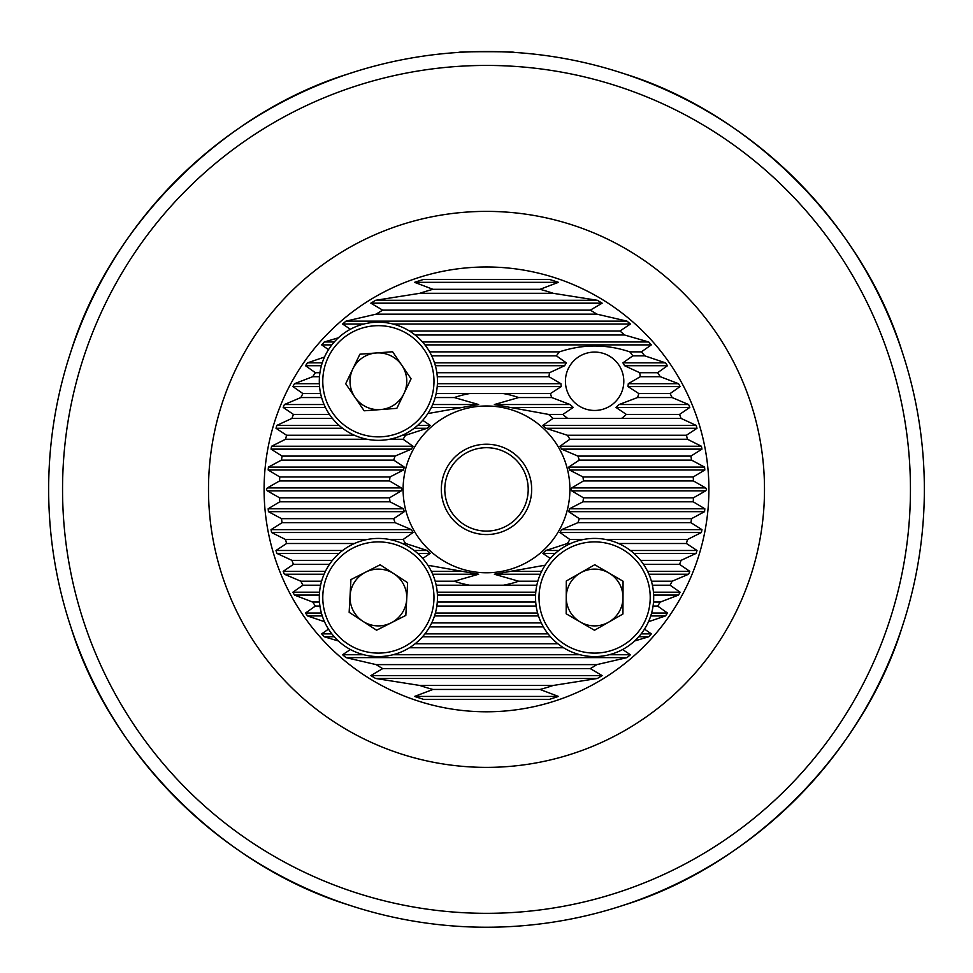 <?xml version="1.0" encoding="UTF-8"?>
<svg xmlns="http://www.w3.org/2000/svg" width="973" height="973" viewBox="0 0 973 973"><rect width="100%" height="100%" fill="white"/><g stroke="black" fill="none" stroke-linecap="round" stroke-linejoin="round"><path stroke-width="1.46" d="M441.328 489.383A45.172 45.172 0 0 1 486.5 444.211A45.172 45.172 0 0 1 531.672 489.383A45.172 45.172 0 0 1 486.5 534.554A45.172 45.172 0 0 1 441.328 489.383M528.205 489.383A41.705 41.705 0 0 0 486.5 447.689A41.705 41.705 0 0 0 444.795 489.383A41.705 41.705 0 0 0 486.5 531.088A41.705 41.705 0 0 0 528.205 489.383M626.332 414.413L615.982 407.432L619.096 404.537L637.497 397.556A45.865 45.865 0 0 0 638.811 393.566L627.974 386.573L628.303 383.69L640.258 376.709A45.865 45.865 0 0 0 639.687 372.708L624.605 365.726L622.927 362.844L632.803 355.863A45.865 45.865 0 0 0 629.823 351.861C606.532 344.041 583.07 344.041 559.414 351.861A45.865 45.865 0 0 0 556.422 355.863L566.31 362.844L564.632 365.726L549.55 372.708A45.865 45.865 0 0 0 548.979 376.709L560.922 383.69L561.263 386.573L550.426 393.566A45.865 45.865 0 0 0 551.74 397.556L570.142 404.537L573.255 407.432L562.905 414.413A45.865 45.865 0 0 0 567.697 418.402L621.54 418.402A45.865 45.865 0 0 0 626.332 414.413L679.568 414.413L689.808 407.432L688.616 404.537L672.136 397.556A207.115 207.115 0 0 0 670.105 393.566L680.103 386.573L678.534 383.69L660.278 376.709A207.115 207.115 0 0 0 657.614 372.708L667.49 365.726L665.483 362.844L644.819 355.863A207.115 207.115 0 0 0 641.365 351.861L651.326 344.88L648.748 341.985L624.569 335.004A207.115 207.115 0 0 0 619.959 331.015L630.407 324.033L627.013 321.139L596.911 314.157A207.115 207.115 0 0 0 590.295 310.156L602.165 303.175L597.373 300.292L553.199 293.311A207.115 207.115 0 0 0 540.027 289.309L558.453 282.328L549.538 279.446L423.462 279.446L414.547 282.328L432.973 289.309A207.115 207.115 0 0 0 419.801 293.311L375.627 300.292L370.835 303.175L382.705 310.156A207.115 207.115 0 0 0 376.089 314.157L345.987 321.139L342.593 324.033L350.389 329.251M623.802 381.27A29.19 29.19 0 0 0 594.612 352.08A29.19 29.19 0 0 0 565.422 381.27A29.19 29.19 0 0 0 594.612 410.46A29.19 29.19 0 0 0 623.802 381.27M514.303 52.42C516.043 51.46 456.945 51.46 458.697 52.42C456.994 51.46 516.018 51.46 514.303 52.42M924.35 489.383A437.85 437.85 0 0 1 486.5 927.233A437.85 437.85 0 0 1 48.65 489.383A437.85 437.85 0 0 1 486.5 51.533A437.85 437.85 0 0 1 924.35 489.383A437.85 437.85 0 0 0 486.5 51.533A437.85 437.85 0 0 0 48.65 489.383M422.72 558.466L430.236 553.382L427.123 550.487L405.644 543.506A97.3 97.3 0 0 1 403.102 539.516L413.026 532.523L411.397 529.64L395.062 522.659A97.3 97.3 0 0 1 393.712 518.658L404.257 511.676L403.527 508.794L389.991 501.813A97.3 97.3 0 0 1 389.565 497.811L401.302 490.83L402.129 489.383L401.302 487.935L389.565 480.954A97.3 97.3 0 0 1 389.991 476.965L403.527 469.983L404.257 467.089L393.712 460.107A97.3 97.3 0 0 1 395.062 456.106L411.397 449.125L413.026 446.242L403.102 439.261A97.3 97.3 0 0 1 405.644 435.259L427.123 428.278L430.236 425.396L422.72 420.3M427.84 413.574L478.643 404.537L454.33 397.556A97.3 97.3 0 0 1 469.618 393.566L503.382 393.566A97.3 97.3 0 0 1 518.67 397.556L494.357 404.537L548.517 414.413A97.3 97.3 0 0 1 553.053 418.402L542.764 425.396L545.877 428.278L567.356 435.259A97.3 97.3 0 0 1 569.898 439.261L559.974 446.242L561.603 449.125L577.938 456.106A97.3 97.3 0 0 1 579.288 460.107L568.743 467.089L569.473 469.983L583.009 476.965A97.3 97.3 0 0 1 583.435 480.954L571.698 487.935L570.871 489.383L571.698 490.83L583.435 497.811A97.3 97.3 0 0 1 583.009 501.813L569.473 508.794L568.743 511.676L579.288 518.658A97.3 97.3 0 0 1 577.938 522.659L561.603 529.64L559.974 532.523L569.898 539.516A97.3 97.3 0 0 1 567.356 543.506L545.877 550.487L542.764 553.382L550.28 558.466M569.898 489.383A83.398 83.398 0 0 0 486.5 405.984A83.398 83.398 0 0 0 403.102 489.383A83.398 83.398 0 0 0 486.5 572.781A83.398 83.398 0 0 0 569.898 489.383M264.097 489.383A222.403 222.403 0 0 0 486.5 711.786A222.403 222.403 0 0 0 708.903 489.383A222.403 222.403 0 0 0 486.5 266.979A222.403 222.403 0 0 0 264.097 489.383M324.496 357.055L307.517 362.844L305.51 365.726L315.386 372.708A207.115 207.115 0 0 0 312.722 376.709L294.466 383.69L292.897 386.573L302.895 393.566A207.115 207.115 0 0 0 300.864 397.556L284.384 404.537L283.192 407.432L293.432 414.413A207.115 207.115 0 0 0 291.936 418.402L276.843 425.396L275.991 428.278L286.585 435.259A207.115 207.115 0 0 0 285.551 439.261L271.589 446.242L271.029 449.125L282.085 456.106A207.115 207.115 0 0 0 281.465 460.107L268.439 467.089L268.159 469.983L279.762 476.965A207.115 207.115 0 0 0 279.567 480.954L267.307 487.935L266.468 489.383L267.307 490.83L279.567 497.811A207.115 207.115 0 0 0 279.762 501.813L268.159 508.794L268.439 511.676L281.465 518.658A207.115 207.115 0 0 0 282.085 522.659L271.029 529.64L271.589 532.523L285.551 539.516A207.115 207.115 0 0 0 286.585 543.506L275.991 550.487L276.843 553.382L291.936 560.363A207.115 207.115 0 0 0 293.432 564.352L283.192 571.346L284.384 574.228L300.864 581.209A207.115 207.115 0 0 0 302.895 585.211L292.897 592.192L294.466 595.075L312.722 602.056A207.115 207.115 0 0 0 315.386 606.057L305.51 613.039L307.517 615.933L324.496 621.711M648.505 621.711L665.483 615.933L667.49 613.039L657.614 606.057A207.115 207.115 0 0 0 660.278 602.056L678.534 595.075L680.103 592.192L670.105 585.211A207.115 207.115 0 0 0 672.136 581.209L688.616 574.228L689.808 571.346L679.568 564.352A207.115 207.115 0 0 0 681.064 560.363L696.157 553.382L697.009 550.487L686.415 543.506A207.115 207.115 0 0 0 687.449 539.516L701.411 532.523L701.971 529.64L690.915 522.659A207.115 207.115 0 0 0 691.535 518.658L704.561 511.676L704.841 508.794L693.238 501.813A207.115 207.115 0 0 0 693.433 497.811L705.693 490.83L706.532 489.383L705.693 487.935L693.433 480.954A207.115 207.115 0 0 0 693.238 476.965L704.841 469.983L704.561 467.089L691.535 460.107A207.115 207.115 0 0 0 690.915 456.106L701.971 449.125L701.411 446.242L687.449 439.261A207.115 207.115 0 0 0 686.415 435.259L697.009 428.278L696.157 425.396L681.064 418.402A207.115 207.115 0 0 0 679.568 414.413M634.615 640.976L648.748 636.78L651.326 633.885L644.515 629.117M350.389 649.526L342.593 654.744L345.987 657.626L376.089 664.608A207.115 207.115 0 0 0 382.705 668.609L370.835 675.59L375.627 678.473L419.801 685.466A207.115 207.115 0 0 0 432.973 689.456L414.547 696.437L423.462 699.332L549.538 699.332L558.453 696.437L540.027 689.456A207.115 207.115 0 0 0 553.199 685.466L597.373 678.473L602.165 675.59L590.295 668.609A207.115 207.115 0 0 0 596.911 664.608L627.013 657.626L630.407 654.744L622.611 649.526M328.485 629.117L321.674 633.885L324.252 636.78L338.385 640.976M356.009 907.335L348.76 904.999C222.793 866.152 109.742 753.09 70.883 627.123L68.548 619.874M904.452 619.874L902.117 627.123C863.258 753.09 750.207 866.152 624.24 904.999L616.991 907.335M68.548 358.891L70.883 351.642C109.742 225.675 222.793 112.625 348.76 73.766L356.009 71.43M616.991 71.43L624.24 73.766C750.207 112.625 863.258 225.675 902.117 351.642L904.452 358.891M338.385 337.801L324.252 341.985L321.674 344.88L328.485 349.648M545.16 565.191L494.357 574.228L518.67 581.209A97.3 97.3 0 0 1 503.382 585.211L469.618 585.211A97.3 97.3 0 0 1 454.33 581.209L478.643 574.228L428.85 565.435M279.567 497.811L389.565 497.811M279.567 480.954L389.565 480.954M279.762 476.965L389.991 476.965M583.435 480.954L693.433 480.954M583.435 497.811L693.433 497.811M583.009 476.965L693.238 476.965M281.465 460.107L393.712 460.107M282.085 456.106L395.062 456.106M579.288 460.107L691.535 460.107M285.551 439.261L367.113 439.261M389.65 439.261L403.102 439.261M286.585 435.259L354.415 435.259M402.36 435.259L405.644 435.259M569.898 439.261L687.449 439.261M553.053 418.402L567.697 418.402M548.517 414.413L562.905 414.413M621.54 418.402L681.064 418.402M291.936 418.402L332.438 418.402M293.432 414.413L329.482 414.413M436.159 393.566L469.618 393.566M435.162 397.556L454.33 397.556M518.67 397.556L551.74 397.556M503.382 393.566L550.426 393.566M638.811 393.566L670.105 393.566M637.497 397.556L672.136 397.556M300.864 397.556L321.601 397.556M302.895 393.566L320.604 393.566M639.687 372.708L657.614 372.708M640.258 376.709L660.278 376.709M436.841 372.708L549.55 372.708M437.278 376.709L548.979 376.709M312.722 376.709L319.485 376.709M315.386 372.708L319.935 372.708M629.823 351.861L641.365 351.861M632.803 355.863L644.819 355.863M429.616 351.861L559.414 351.861M431.72 355.863L556.422 355.863M577.938 456.106L690.915 456.106M567.356 435.259L686.415 435.259M409.438 331.015L619.959 331.015M415.118 335.004L624.569 335.004M382.705 310.156L590.295 310.156M376.089 314.157L596.911 314.157M432.973 289.309L540.027 289.309M419.801 293.311L553.199 293.311M281.465 518.658L393.712 518.658M583.009 501.813L693.238 501.813M285.551 539.516L367.113 539.516M389.65 539.516L403.102 539.516M579.288 518.658L691.535 518.658M577.938 522.659L690.915 522.659M569.898 539.516L583.35 539.516M605.887 539.516L687.449 539.516M567.356 543.506L570.64 543.506M618.585 543.506L686.415 543.506M291.936 560.363L332.438 560.363M640.562 560.363L681.064 560.363M435.162 581.209L454.33 581.209M651.399 581.209L672.136 581.209M518.67 581.209L537.838 581.209M300.864 581.209L321.601 581.209M643.518 564.352L679.568 564.352M293.432 564.352L329.482 564.352M653.515 602.056L660.278 602.056M437.278 602.056L535.722 602.056M312.722 602.056L319.485 602.056M503.382 585.211L536.841 585.211M652.396 585.211L670.105 585.211M436.159 585.211L469.618 585.211M302.895 585.211L320.604 585.211M431.72 622.915L541.28 622.915M436.841 606.057L536.159 606.057M653.065 606.057L657.614 606.057M315.386 606.057L319.935 606.057M429.616 626.904L543.384 626.904M279.762 501.813L389.991 501.813M282.085 522.659L395.062 522.659M286.585 543.506L354.415 543.506M402.36 543.506L405.644 543.506M415.118 643.761L557.882 643.761M376.089 664.608L596.911 664.608M409.438 647.763L563.562 647.763M419.801 685.466L553.199 685.466M382.705 668.609L590.295 668.609M432.973 689.456L540.027 689.456M403.965 393.579A28.387 28.387 0 0 0 376.247 352.968A28.387 28.387 0 0 0 354.938 397.264A28.387 28.387 0 0 0 403.965 393.579M329.579 414.559A59.073 59.073 0 0 1 345.087 332.474A59.073 59.073 0 0 1 427.183 347.969A59.073 59.073 0 0 1 411.676 430.066A59.073 59.073 0 0 1 329.579 414.559A59.073 59.073 0 0 0 411.676 430.066A59.073 59.073 0 0 0 427.183 347.969M359.913 354.196L392.593 351.74L411.068 378.813L396.85 408.344L364.17 410.801L345.707 383.727L359.913 354.196M365.556 572.185A28.387 28.387 0 0 0 362.868 621.273A28.387 28.387 0 0 0 406.726 599.052A28.387 28.387 0 0 0 365.556 572.185M437.376 600.73A59.073 59.073 0 0 1 375.152 656.483A59.073 59.073 0 0 1 319.399 594.272A59.073 59.073 0 0 1 381.611 538.519A59.073 59.073 0 0 1 437.376 600.73A59.073 59.073 0 0 0 381.611 538.519A59.073 59.073 0 0 0 319.399 594.272M376.6 630.224L349.149 612.309L350.937 579.592L380.175 564.778L407.614 582.693L405.826 615.41L376.6 630.224M623 597.604A28.387 28.387 0 0 0 580.516 572.866A28.387 28.387 0 0 0 580.334 622.027A28.387 28.387 0 0 0 623 597.604M564.887 648.553A59.073 59.073 0 0 1 543.566 567.77A59.073 59.073 0 0 1 624.35 546.449A59.073 59.073 0 0 1 645.658 627.232A59.073 59.073 0 0 1 564.887 648.553A59.073 59.073 0 0 0 645.658 627.232A59.073 59.073 0 0 0 624.35 546.449M566.298 581.003L594.746 564.729L623.061 581.222L622.939 613.999L594.491 630.273L566.177 613.781L566.298 581.003M208.502 489.383A277.998 277.998 0 0 1 486.5 211.384A277.998 277.998 0 0 1 764.498 489.383A277.998 277.998 0 0 1 486.5 767.381A277.998 277.998 0 0 1 208.502 489.383M910.448 489.383A423.948 423.948 0 0 1 486.5 913.331A423.948 423.948 0 0 1 62.552 489.383A423.948 423.948 0 0 1 486.5 65.434A423.948 423.948 0 0 1 910.448 489.383M267.307 490.83L401.302 490.83M267.307 487.935L401.302 487.935M571.698 490.83L705.693 490.83M571.698 487.935L705.693 487.935M569.473 469.983L704.841 469.983M568.743 467.089L704.561 467.089M561.603 449.125L701.971 449.125M559.974 446.242L701.411 446.242M271.029 449.125L411.397 449.125M545.877 428.278L697.009 428.278M542.764 425.396L696.157 425.396M275.991 428.278L342.605 428.278M414.157 428.278L427.123 428.278M276.843 425.396L339.103 425.396M417.66 425.396L430.236 425.396M494.357 404.537L570.142 404.537M509.816 407.432L573.255 407.432M615.982 407.432L689.808 407.432M619.096 404.537L688.616 404.537M431.355 407.432L463.184 407.432M432.681 404.537L478.643 404.537M284.384 404.537L324.082 404.537M283.192 407.432L325.42 407.432M627.974 386.573L680.103 386.573M628.303 383.69L678.534 383.69M437.218 386.573L561.263 386.573M437.412 383.69L560.922 383.69M294.466 383.69L319.363 383.69M292.897 386.573L319.545 386.573M624.605 365.726L667.49 365.726M622.927 362.844L665.483 362.844M435.381 365.726L564.632 365.726M434.505 362.844L566.31 362.844M307.517 362.844L322.258 362.844M305.51 365.726L321.394 365.726M321.674 344.88L331.842 344.88M424.921 344.88L651.326 344.88M268.159 469.983L403.527 469.983M268.439 467.089L404.257 467.089M271.589 446.242L413.026 446.242M324.252 341.985L334.262 341.985M422.513 341.985L648.748 341.985M342.593 324.033L363.768 324.033M392.995 324.033L630.407 324.033M345.987 321.139L627.013 321.139M370.835 303.175L602.165 303.175M375.627 300.292L597.373 300.292M414.547 282.328L558.453 282.328M423.462 279.446L549.538 279.446M568.743 511.676L704.561 511.676M569.473 508.794L704.841 508.794M268.439 511.676L404.257 511.676M559.974 532.523L701.411 532.523M561.603 529.64L701.971 529.64M271.589 532.523L413.026 532.523M542.764 553.382L555.34 553.382M633.897 553.382L696.157 553.382M545.877 550.487L558.843 550.487M630.395 550.487L697.009 550.487M276.843 553.382L339.103 553.382M417.66 553.382L430.236 553.382M432.681 574.228L478.643 574.228M431.355 571.346L463.184 571.346M648.918 574.228L688.616 574.228M647.58 571.346L689.808 571.346M509.816 571.346L541.645 571.346M494.357 574.228L540.319 574.228M283.192 571.346L325.42 571.346M284.384 574.228L324.082 574.228M653.637 595.075L678.534 595.075M653.455 592.192L680.103 592.192M437.412 595.075L535.588 595.075M437.218 592.192L535.782 592.192M292.897 592.192L319.545 592.192M294.466 595.075L319.363 595.075M650.742 615.933L665.483 615.933M651.606 613.039L667.49 613.039M434.505 615.933L538.495 615.933M435.381 613.039L537.619 613.039M305.51 613.039L321.394 613.039M307.517 615.933L322.258 615.933M321.674 633.885L331.842 633.885M424.921 633.885L548.079 633.885M641.158 633.885L651.326 633.885M268.159 508.794L403.527 508.794M271.029 529.64L411.397 529.64M275.991 550.487L342.605 550.487M414.157 550.487L427.123 550.487M324.252 636.78L334.262 636.78M422.513 636.78L550.487 636.78M638.738 636.78L648.748 636.78M345.987 657.626L627.013 657.626M342.593 654.744L363.768 654.744M392.995 654.744L580.005 654.744M609.232 654.744L630.407 654.744M375.627 678.473L597.373 678.473M370.835 675.59L602.165 675.59M423.462 699.332L549.538 699.332M414.547 696.437L558.453 696.437M424.313 349.927A55.595 55.595 0 0 0 347.045 335.344A55.595 55.595 0 0 0 332.45 412.601A55.595 55.595 0 0 0 409.718 427.196A55.595 55.595 0 0 0 424.313 349.927M322.866 594.467A55.595 55.595 0 0 0 375.347 653.017A55.595 55.595 0 0 0 433.897 600.536A55.595 55.595 0 0 0 381.416 541.985A55.595 55.595 0 0 0 322.866 594.467M622.598 549.453A55.595 55.595 0 0 0 546.571 569.521A55.595 55.595 0 0 0 566.639 645.549A55.595 55.595 0 0 0 642.667 625.481A55.595 55.595 0 0 0 622.598 549.453"/></g></svg>
